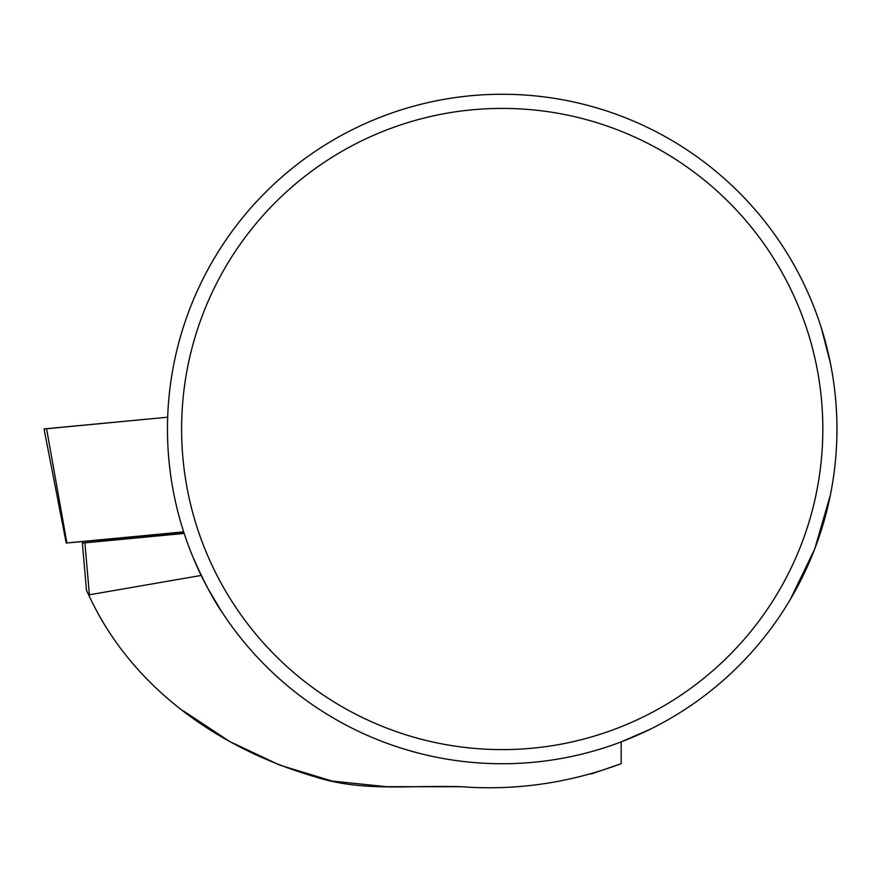 <?xml version="1.0" encoding="UTF-8"?>
<svg xmlns="http://www.w3.org/2000/svg" width="881" height="881" viewBox="0 0 881 881"><rect width="100%" height="100%" fill="white"/><g stroke="black" fill="none" stroke-linecap="round" stroke-linejoin="round"><path stroke-width="1.32" d="M836.95 429.003A334.736 334.736 0 0 0 334.846 139.11A334.736 334.736 0 0 0 334.846 718.896A334.736 334.736 0 0 0 836.95 429.003M821.235 327.633L830.376 363.016M789.332 256.922L785.808 251.173M218.62 251.173L214.898 257.252M192.928 557.023C203.665 581.295 213.169 599.366 221.428 611.238L208.114 588.86M223.675 614.685L221.461 611.271M830.376 495.001L814.749 548.918L790.4 599.289M650.354 729.171L621.171 741.89L621.171 763.673L591.195 774.025M184.184 533.434L82.351 543.103L86.492 590.424L88.673 594.917C132.392 689.779 222.001 749.797 315.145 776.811C363.225 792.184 408.509 785.004 461.479 786.733C516.068 790.72 569.302 783.033 621.171 763.673M201.209 575.436L88.673 594.917M461.479 786.733L386.55 786.7M386.429 786.7L332.027 781.051L279.607 765.071L229.765 741.56L183.534 711.011M181.607 429.003A320.607 320.607 0 0 1 502.214 108.396A320.607 320.607 0 0 1 822.821 429.003A320.607 320.607 0 0 1 502.214 749.61A320.607 320.607 0 0 1 181.607 429.003M183.953 532.73L66.218 543.015L183.677 531.882M66.218 543.015L44.05 428.926L167.687 417.198L46.572 428.75M84.884 542.839L89.399 594.532M66.89 542.949L46.561 428.673"/></g></svg>
